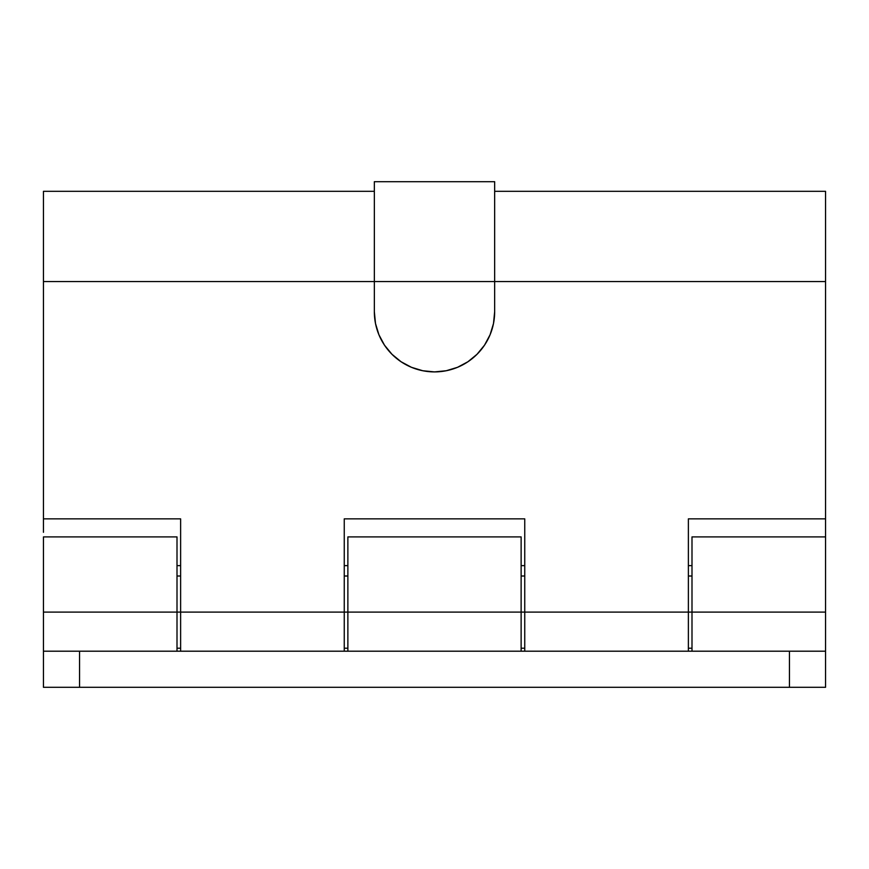 <?xml version="1.0" encoding="UTF-8"?>
<svg xmlns="http://www.w3.org/2000/svg" width="869" height="869" viewBox="0 0 869 869"><rect width="100%" height="100%" fill="white"/><g stroke="black" fill="none" stroke-linecap="round" stroke-linejoin="round"><path stroke-width="1.3" d="M177.004 612.102L180.622 612.102L177.004 612.102L177.004 536.901L177.004 612.102L43.45 612.102L177.004 612.102L177.004 651.207L177.004 612.102M43.45 191.408L43.45 281.556L825.55 281.556L825.55 518.858L688.378 518.858L688.378 651.207L688.378 612.102L691.996 612.102L521.128 612.102L524.746 612.102L524.746 518.858L344.254 518.858L344.254 612.102L347.872 612.102L180.622 612.102L180.622 518.858L43.45 518.858L43.45 532.306M374.343 191.321L43.45 191.321L43.45 518.858L180.622 518.858L180.622 612.102L344.254 612.102L344.254 651.207L344.254 518.858L524.746 518.858L524.746 651.207L524.746 612.102L688.378 612.102L688.378 518.858L825.55 518.858L825.55 612.102L825.55 536.901L691.996 536.901L691.996 612.102L825.55 612.102L691.996 612.102L691.996 651.207L691.996 536.901M825.55 191.408L825.55 281.556L825.55 191.321L494.657 191.321M43.45 518.858L43.45 281.556L825.55 281.556L825.55 518.858M493.505 323.453A60.157 60.157 0 0 1 493.505 323.485L494.657 311.732L493.505 323.474L490.083 334.761L484.522 345.156L477.038 354.27L467.924 361.754L457.518 367.315L446.242 370.737L434.5 371.899A60.157 60.157 0 0 1 374.343 311.732L375.495 323.474L374.343 311.732L374.343 181.795M180.622 612.102L180.622 651.207L180.622 612.102M691.996 565.632L688.378 565.632L691.996 565.632M524.746 565.632L521.128 565.632L524.746 565.632M347.872 565.632L344.254 565.632L347.872 565.632M180.622 565.632L177.004 565.632L180.622 565.632M494.657 181.795L494.657 311.732A60.157 60.157 0 0 1 434.5 371.899L422.758 370.737L411.482 367.315L401.076 361.754L391.962 354.27L384.478 345.156L378.917 334.761L375.495 323.474A60.157 60.157 0 0 1 375.495 323.453M494.657 311.732L494.657 181.697L374.343 181.697L374.343 281.556M467.913 361.765A60.157 60.157 0 0 0 484.533 345.145M384.467 345.145A60.157 60.157 0 0 0 401.087 361.765M825.55 651.207L825.55 612.102L825.55 687.303L825.55 651.207L43.45 651.207L43.45 687.303L79.546 687.303L79.546 651.207L789.454 651.207L789.454 687.303L79.546 687.303L825.55 687.303L789.454 687.303L789.454 651.207L825.55 651.207M43.45 536.901L43.45 687.303L79.546 687.303L79.546 651.207L43.45 651.207L43.45 536.901L177.004 536.901M347.872 612.102L521.128 612.102L521.128 536.901L521.128 612.102L347.872 612.102L347.872 651.207L347.872 536.901L347.872 612.102M521.128 651.207L521.128 612.102L521.128 651.207M177.004 576.006L180.622 576.006M344.254 576.006L347.872 576.006M521.128 576.006L524.746 576.006M688.378 576.006L691.996 576.006M177.004 648.198L180.622 648.198M344.254 648.198L347.872 648.198M521.128 648.198L524.746 648.198M688.378 648.198L691.996 648.198M347.872 536.901L521.128 536.901"/></g></svg>
